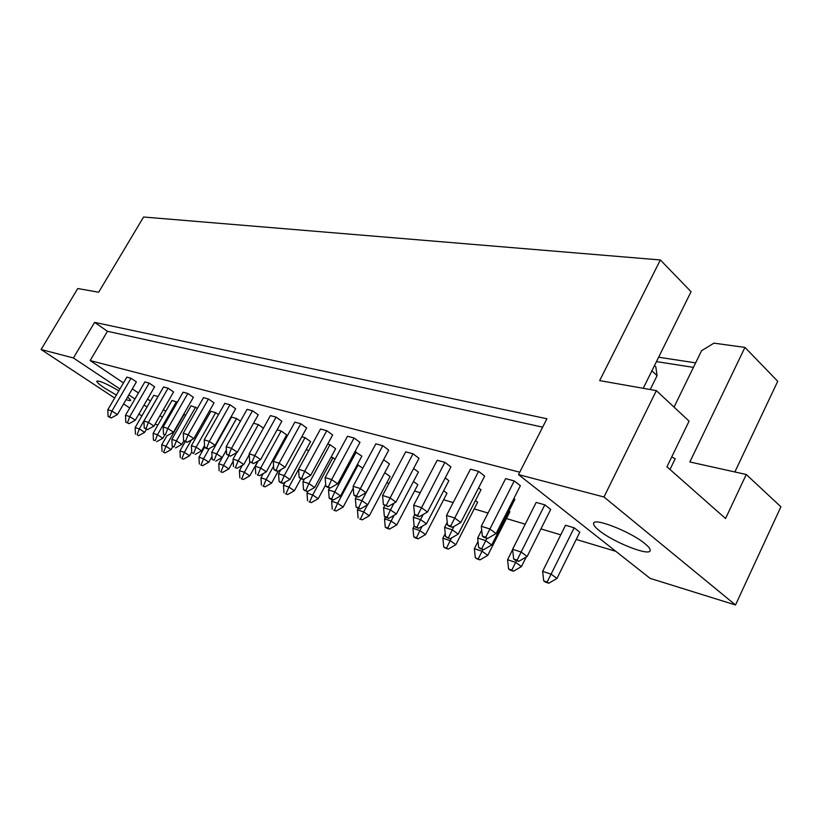<?xml version="1.0" encoding="UTF-8"?>
<svg xmlns="http://www.w3.org/2000/svg" width="822" height="822" viewBox="0 0 822 822"><rect width="100%" height="100%" fill="white"/><g stroke="black" fill="none" stroke-linecap="round" stroke-linejoin="round"><path stroke-width="1.23" d="M118.851 390.84C106.305 383.535 98.948 380.329 96.76 381.213C96.811 382.322 99.483 384.655 104.784 388.2L116.385 395.053M645.003 543.712C630.834 531.7 593.217 517.048 593.576 523.46C593.371 525.011 595.231 527.364 599.176 530.519C613.284 542.232 649.986 556.73 650.192 550.452C650.428 548.983 648.692 546.743 645.003 543.712M669.992 469.485L675.201 458.717L671.708 456.991M114.659 398.023L41.1 349.504L77.751 288.532L98.671 292.221L143.573 217.018L660.354 259.958L599.67 380.617L656.357 390.625L689.072 421.141L666.95 466.804L725.549 518.528L746.263 474.489L780.9 506.794L735.515 604.982L650.12 578.369L518.518 474.602L603.975 496.991L735.515 604.982M658.628 357.221L695.638 362.862M674.04 407.116L701.556 350.737L713.917 343.154L744.948 347.408L777.725 381.285L734.868 471.962M643.246 388.313L691.055 291.697L660.354 259.958M746.263 474.489L689.853 461.964L744.948 347.408M141.846 415.963L138.887 414.011M129.732 407.969L123.588 403.921M656.357 390.625L603.975 496.991M126.105 399.595C128.982 400.663 130.513 400.889 130.708 400.263L127.687 396.872M157.927 424.995L155.111 424.121M518.518 474.602L546.918 418.768L94.592 322.368L73.415 357.971L119.94 388.97M128.838 394.899L134.952 398.978M144.066 405.051L147.004 407.013M159.971 415.655L162.366 417.247M73.415 357.971L41.1 349.504M94.592 322.368L107.466 331.287L90.143 360.56L123.475 382.918M132.342 388.868L138.435 392.967M147.528 399.06L150.467 401.033M163.393 409.705L165.777 411.308M177.336 402.266L172.024 400.417L153.139 433.338L157.495 434.746L162.848 438.26L164.719 434.992M205.233 421.234L204.092 420.463M154.608 386.813L149.183 383.114L144.826 381.953L125.499 415.264L129.784 416.6L135.311 420.217L154.608 386.813M136.401 381.891L131.027 378.254L126.845 377.134L107.816 409.746L111.926 411.031L117.392 414.586L136.401 381.891M137.11 434.735L138.589 435.701L137.11 434.735L139.339 428.889L158.009 396.492L153.765 395.31L135.157 427.543L139.339 428.889L144.641 432.351L146.419 429.248M185.659 415.182L183.799 414.093M90.143 360.56L519.73 472.208M615.822 551.336L576.212 539.458M560.758 534.834L540.958 528.895M525.237 524.189L506.424 518.548M488.063 513.051L474.222 508.9M453.179 502.602L443.633 499.735M420.206 492.717L414.535 491.022M389.001 483.367L386.823 482.72M173.586 391.94L168.099 388.19L163.557 386.967L143.932 421.018L148.402 422.405L153.981 426.084L173.586 391.94M193.386 397.293L187.837 393.471L183.101 392.207L163.167 427.019L167.832 428.468L173.473 432.208L193.386 397.293M214.039 402.883L208.439 398.989L203.486 397.663L183.244 433.276L188.115 434.797L193.817 438.599L214.039 402.883M235.637 408.719L229.975 404.763L224.796 403.376L204.226 439.832L209.322 441.414L215.087 445.277L235.637 408.719M258.221 414.822L252.498 410.795L247.083 409.346L226.173 446.675L231.516 448.339L237.332 452.275L258.221 414.822M281.864 421.224L276.089 417.124L270.417 415.603L249.169 453.847L254.758 455.594L260.636 459.59L281.864 421.224M306.647 427.923L300.821 423.741L294.872 422.148L273.264 461.368L279.131 463.197L285.07 467.266L306.647 427.923M332.653 434.951L326.776 430.697L320.529 429.022L298.571 469.27L304.726 471.191L310.726 475.332L332.653 434.951M359.985 442.339L354.056 438.003L347.49 436.246L325.152 477.561L331.626 479.586L337.678 483.798L359.985 442.339M388.724 450.117L382.754 445.699L375.839 443.839L353.121 486.285L359.944 488.422L366.047 492.707L388.724 450.117M419.004 458.306L412.983 453.795L405.698 451.843L382.59 495.481L389.782 497.731L395.937 502.098L419.004 458.306M450.939 466.937L444.877 462.344L437.191 460.279L413.682 505.191L421.275 507.554L427.481 512.014L450.939 466.937M484.672 476.061L478.579 471.366L470.451 469.187L446.531 515.435L454.566 517.942L460.803 522.484L484.672 476.061M520.367 485.71L514.243 480.921L505.633 478.62L481.302 526.286L489.809 528.947L496.087 533.57L520.367 485.71M283.343 443.089L282.326 442.791M308.805 450.497L306.164 449.737M335.14 459.077L331.132 457.001M362.81 468.191L357.313 464.625M367.444 504.913L363.725 511.931L369.304 515.784L390.101 476.544L384.768 472.691M394.118 515.302L391.118 521.025L396.738 524.95L417.853 484.692L413.466 481.476M422.128 526.296L419.888 530.591L425.56 534.567L447.004 493.241L443.644 490.755M451.555 537.937L450.168 540.64L455.861 544.688L477.644 502.232L475.445 500.577M482.925 549.507L482.052 551.233L487.775 555.353L509.907 511.685L508.972 510.986M579.808 532.194L574.167 527.786L565.515 525.268L542.633 571.352L551.202 574.198L556.967 578.452L579.808 532.194M197.455 408.277L191.043 405.749L171.87 439.38L176.401 440.849L181.816 444.414L183.871 440.787M218.477 414.586L215.662 412.644L210.853 411.298L191.392 445.678L196.129 447.209L201.596 450.826L204.544 445.606M240.445 421.203L236.541 418.49L231.527 417.093L211.768 452.254L216.71 453.847L222.228 457.525L226.379 450.117M263.441 428.159L258.355 424.604L253.525 423.248M281.155 430.985L260.697 468.037L266.328 471.838L286.683 434.879L281.155 430.985L277.086 429.844M305.013 437.674L284.227 475.619L289.909 479.483L310.593 441.63L305.013 437.674L301.797 436.77M330.002 444.671L308.887 483.583L314.62 487.508L335.633 448.709L330.002 444.671L327.721 444.034M356.214 452.008L334.749 491.926L340.534 495.913L361.886 456.118L354.97 451.658M383.73 459.714L361.916 500.68L367.742 504.749L389.443 463.896L383.627 459.693M394.005 503.198L390.481 509.897L396.358 514.027L418.408 472.075L413.62 468.53M423.248 514.428L420.556 519.596L426.474 523.799L448.884 480.685L445.216 477.931M454.042 526.368L452.264 529.83L458.214 534.105L480.993 489.748L478.579 487.919M486.901 538.338L485.74 540.629L491.731 544.976L514.891 499.324L513.863 498.533M550.699 509.435L544.822 504.842L536.191 502.417L512.599 549.291L521.148 552.045L527.159 556.473L550.699 509.435M107.466 331.287L542.643 427.173M693.439 367.372L656.459 361.608M184.22 414.216L165.962 446.243L171.11 449.603L172.774 446.685M163.465 452.336L165.16 452.912L163.465 452.336M163.722 451.977L165.962 446.243L161.718 444.836L166.876 435.804M161.718 444.836L162.026 451.401M165.16 452.912L171.11 449.603M135.157 427.543L135.435 434.18M138.589 435.701L144.641 432.351M131.027 378.254L111.926 411.031L109.706 416.98L108.062 416.456L111.237 417.977L109.706 416.98M107.816 409.746L108.062 416.456M111.237 417.977L117.392 414.586M191.434 439.924L184.385 452.367L189.584 455.768L191.721 451.987M181.765 458.553L183.532 459.149L181.765 458.553M182.073 458.203L184.385 452.367L179.967 450.898L185.207 441.671L187.159 442.298L185.567 441.239L183.614 440.623L185.217 441.681M179.967 450.898L180.306 457.597M183.532 459.149L189.584 455.768M176.442 401.66L157.495 434.746L155.183 440.695L153.447 440.13L155.183 440.695M153.139 433.338L153.447 440.13M156.683 441.681L162.848 438.26M149.183 383.114L129.784 416.6L127.492 422.672L125.776 422.128L129.044 423.679L127.492 422.672M125.499 415.264L125.776 422.128M129.044 423.679L135.311 420.217M209.343 448.483L203.568 458.738L208.819 462.19L212.004 456.518M200.804 465.016L202.644 465.642L200.804 465.016M201.174 464.677L203.568 458.738L198.965 457.207L204.627 447.168M198.965 457.207L199.335 464.06M202.644 465.642L208.819 462.19M250.104 462.036L244.411 472.301L249.765 475.866L257.933 461.111M241.339 478.794L243.343 479.473L241.339 478.794M241.843 478.476L244.411 472.301L239.408 470.636L242.356 465.324M239.408 470.636L239.839 477.798M243.343 479.473L249.765 475.866M298.571 469.403L288.923 487.086L294.368 490.765L300.914 478.743M285.501 493.796L287.69 494.536L285.501 493.796M286.159 493.508L288.923 487.086L283.456 485.268L285.152 482.165M283.456 485.268L283.97 492.768M287.69 494.536L294.368 490.765M358.197 464.882L337.616 503.259L343.154 507.051L353.275 488.145M333.794 510.205L336.188 511.017L333.794 510.205M334.626 509.959L337.616 503.259L331.626 501.266L332.437 499.766M331.626 501.266L332.242 509.147M336.188 511.017L343.154 507.051M195.646 407.034L176.401 440.849L174.017 446.911L172.209 446.315L174.017 446.911M171.87 439.38L172.209 446.315M175.538 447.908L181.816 444.414M236.541 418.49L216.71 453.847L214.152 460.156L212.179 459.508L214.152 460.156M211.768 452.254L212.179 459.508M215.693 461.183L222.228 457.525M257.358 474.952L259.516 475.661L257.358 474.952M257.933 474.602L260.697 468.037L255.293 466.29L258.262 460.926M255.293 466.29L255.776 473.893M259.516 475.661L266.328 471.838M305.137 490.744L307.51 491.525L303.534 489.645L305.137 490.744M305.897 490.436L308.887 483.583L302.948 481.661L304.489 478.846M302.948 481.661L303.534 489.645M307.51 491.525L314.62 487.508M168.099 388.19L148.402 422.405L146.028 428.601L144.24 428.026L147.59 429.629L146.028 428.601M143.932 421.018L144.24 428.026M147.59 429.629L153.981 426.084M208.439 398.989L188.115 434.797L185.567 441.239M183.244 433.276L183.614 440.623M187.159 442.298L193.817 438.599M252.498 410.795L231.516 448.339L228.763 455.059L226.625 454.381L230.396 456.148L228.763 455.059M226.173 446.675L226.625 454.381M230.396 456.148L237.332 452.275M300.821 423.741L279.131 463.197L276.161 470.215L273.818 469.465L275.483 470.595L277.826 471.345L276.161 470.215M273.264 461.368L273.818 469.465M277.826 471.345L285.07 467.266M228.968 455.696L223.563 465.375L228.865 468.889L233.171 461.163M220.656 471.766L222.567 472.414L220.656 471.766M221.077 471.438L223.563 465.375L218.765 463.783L226.379 450.168M218.765 463.783L219.166 470.78M222.567 472.414L228.865 468.889M273.582 466.074L266.174 479.534L271.579 483.151L278.165 471.16M262.937 486.131L265.033 486.84L262.937 486.131M263.513 485.833L266.174 479.534L260.954 477.798L263.297 473.534M260.954 477.798L261.427 485.124M265.033 486.84L271.579 483.151M332.972 457.535L312.709 494.988L318.206 498.718L325.707 484.826M309.093 501.81L311.384 502.591L309.093 501.81M309.843 501.543L312.709 494.988L306.996 493.087L307.983 491.258M306.996 493.087L307.551 500.773M311.384 502.591L318.206 498.718M359.666 518.99L362.183 519.843L359.666 518.99M360.611 518.774L363.725 511.931L357.436 509.846L358.258 508.304M357.436 509.846L358.104 517.922M362.183 519.843L369.304 515.784M215.662 412.644L196.129 447.209L193.653 453.395L191.762 452.768L193.653 453.395M191.392 445.678L191.762 452.768M195.194 454.402L201.596 450.826M258.355 424.604L238.216 460.782L243.785 464.522L249.22 454.741M235.051 467.574L237.116 468.263L235.051 467.574M235.554 467.215L238.216 460.782L233.047 459.118L236.654 452.655M233.047 459.118L233.489 466.536M237.116 468.263L243.785 464.522M280.692 482.658L282.953 483.408L281.36 482.329L279.1 481.589L280.692 482.658M281.36 482.329L284.227 475.619L278.566 473.801L280.847 469.65M278.566 473.801L279.1 481.589M282.953 483.408L289.909 479.483M330.783 499.211L333.27 500.043L331.646 498.923L329.16 498.101L330.783 499.211M331.646 498.923L334.749 491.926L328.523 489.912L329.591 487.939M328.523 489.912L329.16 498.101M333.27 500.043L340.534 495.913M187.837 393.471L167.832 428.468L165.366 434.787L163.506 434.191L165.366 434.787M163.167 427.019L163.506 434.191M166.948 435.824L173.473 432.208M229.975 404.763L209.322 441.414L206.671 447.99L204.637 447.343L206.25 448.422L208.285 449.069L206.671 447.99M204.226 439.832L204.637 447.343M208.285 449.069L215.087 445.277M276.089 417.124L254.758 455.594L251.892 462.457L249.662 461.748L253.546 463.567L251.892 462.457M249.169 453.847L249.662 461.748M253.546 463.567L260.636 459.59M326.776 430.697L304.726 471.191L301.623 478.363L299.167 477.572L300.842 478.723L303.308 479.514L301.623 478.363M298.571 469.27L299.167 477.572M303.308 479.514L310.726 475.332M354.056 438.003L331.626 479.586L328.389 486.922L325.8 486.09L327.505 487.261L330.095 488.093L328.389 486.922M325.152 477.561L325.8 486.09M330.095 488.093L337.678 483.798M412.983 453.795L386.248 505.427L383.371 504.503L387.974 506.64L386.248 505.427M382.59 495.481L383.371 504.503M387.974 506.64L395.937 502.098M478.579 471.366L450.682 526.029L447.476 525.001L449.223 526.265L452.439 527.292L450.682 526.029M446.531 515.435L447.476 525.001M452.439 527.292L460.803 522.484M382.754 445.699L356.563 495.933L353.84 495.06L355.546 496.252L358.279 497.125L356.563 495.933M353.121 486.285L353.84 495.06M358.279 497.125L366.047 492.707M444.877 462.344L417.576 515.445L414.545 514.469L416.281 515.713L419.312 516.678L417.576 515.445M413.682 505.191L414.545 514.469M419.312 516.678L427.481 512.014M514.243 480.921L485.73 537.239L482.329 536.149L484.096 537.434L487.497 538.523L485.73 537.239M481.302 526.286L482.329 536.149M487.497 538.523L496.087 533.57M415.336 537.907L418.1 538.852L416.518 537.742L413.743 536.797L415.336 537.907M416.518 537.742L419.888 530.591L412.963 528.289L414.124 526.07M412.963 528.289L413.743 536.797M418.1 538.852L425.56 534.567M476.894 558.826L479.966 559.864L475.291 557.676L476.894 558.826M478.353 558.724L482.052 551.233L474.366 548.675L478.024 541.493M474.366 548.675L475.291 557.676M479.966 559.864L487.775 555.353M654.507 365.543L655.812 366.787L657.066 375.675L650.223 389.536M574.167 527.786L547.144 582.058L543.722 580.897L545.346 582.079L548.767 583.24L547.144 582.058M657.066 375.675L651.908 370.804M542.633 571.352L543.722 580.897M548.767 583.24L556.967 578.452M386.823 528.217L389.453 529.111L387.871 528.022L385.241 527.128L386.823 528.217M387.871 528.022L391.118 521.025L384.521 518.836L385.446 517.079M384.521 518.836L385.241 527.128M389.453 529.111L396.738 524.95M445.319 548.099L448.237 549.086L443.726 546.969L445.319 548.099M446.634 547.955L450.168 540.64L442.873 538.215L445.236 533.642M442.873 538.215L443.726 546.969M448.237 549.086L455.861 544.688M516.565 560.625L515.682 562.402L521.425 566.584L526.214 557.028M510.185 570.129L513.431 571.239L511.808 570.067L508.571 568.968L510.185 570.129M511.808 570.067L515.682 562.402L507.564 559.71L512.64 549.63M507.564 559.71L508.571 568.968M513.431 571.239L521.425 566.584M386.001 517.47L388.744 518.374L387.1 517.223L384.347 516.319L386.001 517.47M387.1 517.223L390.481 509.897L383.597 507.677L384.758 505.479M383.597 507.677L384.347 516.319M388.744 518.374L396.358 514.027M447.178 537.691L450.24 538.698L445.514 536.499L447.178 537.691M448.565 537.506L452.264 529.83L444.62 527.364L447.209 522.34M444.62 527.364L445.514 536.499M450.24 538.698L458.214 534.105M544.822 504.842L517.079 560.111L513.668 558.991L515.353 560.224L518.764 561.344L517.079 560.111M512.599 549.291L513.668 558.991M518.764 561.344L527.159 556.473M357.704 508.109L360.313 508.972L358.68 507.842L356.06 506.979L357.704 508.109M358.68 507.842L361.916 500.68L355.371 498.574L356.46 496.539M355.371 498.574L356.06 506.979M360.313 508.972L367.742 504.749M415.788 527.313L418.686 528.269L414.124 526.142L415.788 527.313M417.021 527.097L420.556 519.596L413.302 517.264L414.699 514.593M413.302 517.264L414.124 526.142M418.686 528.269L426.474 523.799M480.325 548.644L483.552 549.713L478.64 547.431L480.325 548.644M481.867 548.5L485.74 540.629L477.664 538.02L481.702 530.108M477.664 538.02L478.64 547.431M483.552 549.713L491.731 544.976M593.874 522.864L593.576 523.46"/></g></svg>
